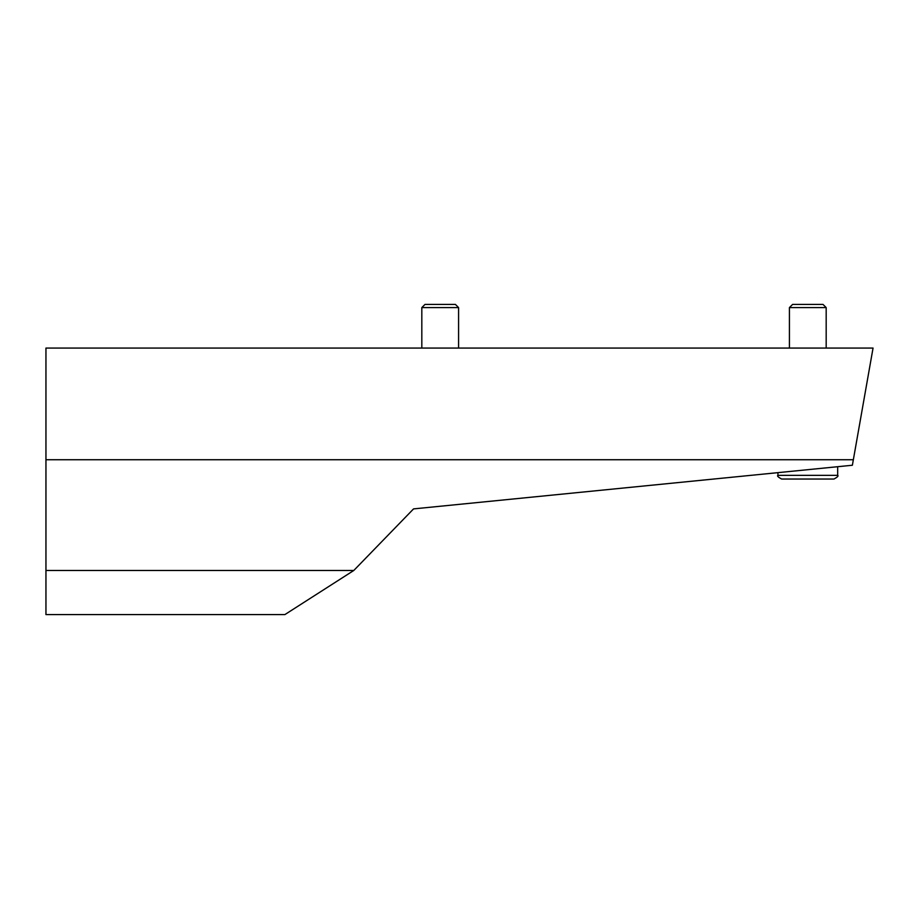 <?xml version="1.0" encoding="UTF-8"?>
<svg xmlns="http://www.w3.org/2000/svg" width="919" height="919" viewBox="0 0 919 919"><rect width="100%" height="100%" fill="white"/><g stroke="black" fill="none" stroke-linecap="round" stroke-linejoin="round"><path stroke-width="1.38" d="M853.349 459.73L873.05 348.071L45.95 348.071L45.95 570.458L353.815 570.458L413.55 508.896L852.372 465.244L853.349 459.73L45.95 459.73M353.815 570.458L284.89 614.581L45.95 614.581L45.95 570.458M782.218 479.029L833.384 479.029M789.421 307.589L826.181 307.589L823.01 304.419L792.592 304.419L789.421 307.589L789.421 348.071M819.587 479.029L823.022 479.029M421.821 307.589L458.581 307.589L455.41 304.419L424.992 304.419L421.821 307.589L421.821 348.071M777.933 472.653L777.933 475.353L837.668 475.353C838.725 475.881 837.508 477.11 833.992 479.029M777.933 475.353C776.877 475.881 778.094 477.11 781.609 479.029M837.668 466.703L837.668 475.353M826.181 307.589L826.181 348.071M458.581 307.589L458.581 348.071"/></g></svg>
